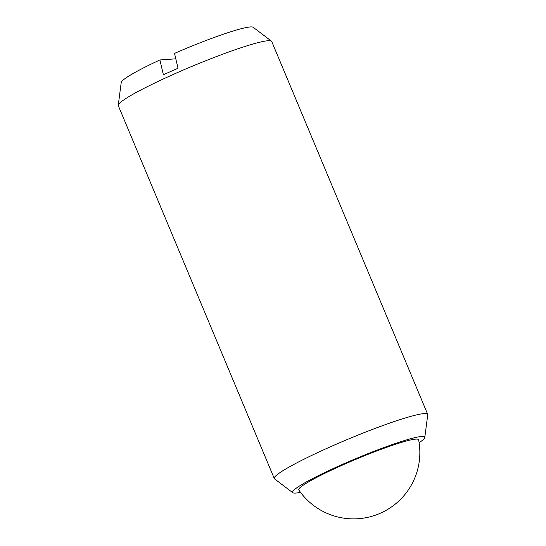 <?xml version="1.0" encoding="UTF-8"?>
<svg xmlns="http://www.w3.org/2000/svg" width="546" height="546" viewBox="0 0 546 546"><rect width="100%" height="100%" fill="white"/><g stroke="black" fill="none" stroke-linecap="round" stroke-linejoin="round"><path stroke-width="0.82" d="M340.274 466.079A64.94 6.108 157.3 0 0 298.798 489.939A66.284 66.284 0 0 0 418.605 439.823A64.94 6.108 157.3 0 0 340.274 466.079M300.505 492.321A71.628 6.743 -22.7 0 1 292.813 492.717L274.556 478.883A83.156 7.828 -22.7 0 1 274.276 478.535A83.156 7.828 -22.7 0 1 327.45 448.123A83.156 7.828 -22.7 0 1 427.702 414.353A83.156 7.828 -22.7 0 1 427.75 414.796L424.781 437.51A71.628 6.743 -22.7 0 1 419.103 442.71M274.276 478.535L118.298 105.658A83.156 7.828 -22.7 0 1 118.25 105.221A83.156 7.828 -22.7 0 1 171.471 75.246A83.156 7.828 -22.7 0 1 271.444 41.134A83.156 7.828 -22.7 0 1 271.724 41.482L427.702 414.353M292.813 492.717A71.628 6.743 -22.7 0 1 338.377 466.216A71.628 6.743 -22.7 0 1 424.781 437.51M271.444 41.134L253.187 27.3A71.628 6.743 -22.7 0 0 174.515 53.392L178.023 68.243A80.849 7.61 157.3 0 0 170.591 71.533A80.849 7.61 157.3 0 0 163.404 74.809L159.896 59.958L175.798 58.831M118.25 105.221L121.219 82.501A71.628 6.743 -22.7 0 1 159.896 59.958"/></g></svg>
